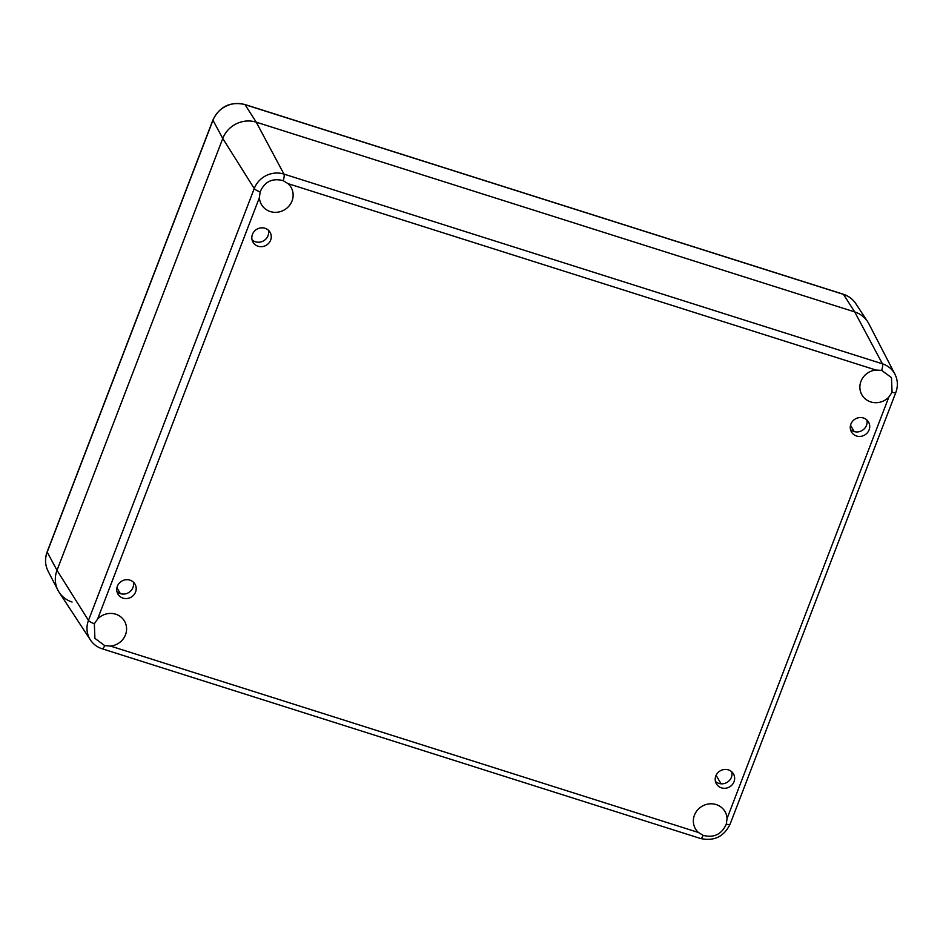 <?xml version="1.0" encoding="UTF-8"?>
<svg xmlns="http://www.w3.org/2000/svg" width="943" height="943" viewBox="0 0 943 943"><rect width="100%" height="100%" fill="white"/><g stroke="black" fill="none" stroke-linecap="round" stroke-linejoin="round"><path stroke-width="1.41" d="M133.352 582.114A9.878 9.3 -30.3 0 1 116.967 591.674M892.066 392.276L888.825 397.121A17.115 16.114 -30.3 0 1 861.961 394.964A17.115 16.114 -30.3 0 1 875.953 370.033L881.681 370.399L891.477 377.613L892.066 392.276A6.589 1.438 21 0 0 895.85 392.359C898.125 386.135 897.83 380.112 894.954 374.265L868.809 323.685A26.333 24.789 149.7 0 0 854.7 311.921L256.248 122.177A26.333 24.789 149.7 0 0 222.772 138.48L57.004 570.326A26.333 24.789 149.7 0 0 59.161 592.334L90.398 639.943C93.263 644.21 97.176 647.157 102.139 648.784A6.589 1.686 -72.4 0 0 104.732 645.637L94.901 638.352L94.347 623.759L97.636 618.997A17.115 16.114 -30.3 0 1 124.5 621.154A17.115 16.114 -30.3 0 1 110.508 646.085L104.732 645.637M731.803 771.845A9.878 9.3 -30.3 0 1 715.431 781.417M268.425 230.233A9.878 9.3 -30.3 0 1 252.04 239.805M135.568 592.015A9.878 9.3 -30.3 0 1 117.946 594.114A9.878 9.3 -30.3 0 1 121.777 581.1A9.878 9.3 -30.3 0 1 135.568 592.015M734.019 781.747A9.878 9.3 -30.3 0 1 716.397 783.845A9.878 9.3 -30.3 0 1 720.24 770.832A9.878 9.3 -30.3 0 1 734.019 781.747M850.503 429.536A9.878 9.3 149.7 0 0 866.876 419.977M869.092 429.878A9.878 9.3 -30.3 0 1 851.47 431.977A9.878 9.3 -30.3 0 1 855.301 418.963A9.878 9.3 -30.3 0 1 869.092 429.878M270.641 240.135A9.878 9.3 -30.3 0 1 253.019 242.233A9.878 9.3 -30.3 0 1 256.85 229.232A9.878 9.3 -30.3 0 1 270.641 240.135M288.028 183.637A17.115 16.114 -30.3 0 1 291.045 187.315A17.115 16.114 -30.3 0 1 284.397 209.865A17.115 16.114 -30.3 0 1 261.482 204.584A17.115 16.114 -30.3 0 1 259.408 197.57L260.115 191.912C264.688 181.586 272.386 177.838 283.218 180.667L288.028 183.637L875.953 370.033M698.433 832.48A17.115 16.114 -30.3 0 1 695.427 828.803A17.115 16.114 -30.3 0 1 702.075 806.253A17.115 16.114 -30.3 0 1 724.978 811.534A17.115 16.114 -30.3 0 1 727.053 818.548L726.299 824.123C721.678 834.355 713.969 838.115 703.195 835.368L698.433 832.48L110.508 646.085M72.057 602.011A26.333 24.789 -30.3 0 1 57.947 590.247A26.333 24.789 -30.3 0 1 57.004 570.326L222.772 138.48A26.333 24.789 -30.3 0 1 256.248 122.177L854.7 311.921A26.333 24.789 -30.3 0 1 867.595 321.598L855.82 303.658A25.225 23.752 -30.3 0 0 843.478 294.381A4.385 1.132 107.6 0 0 843.278 294.216C848.582 295.949 852.767 299.096 855.82 303.658M116.932 587.737L120.386 593.654M716.102 775.323L721.065 783.81M850.527 425.293L854.205 431.599M881.681 370.399A6.589 1.686 -72.4 0 0 882.424 363.821L283.961 174.09A23.386 22.019 149.7 0 0 254.245 188.553L88.477 620.4A23.386 22.019 149.7 0 0 90.398 639.943M283.218 180.667A6.589 1.686 -72.4 0 0 283.961 174.09L256.248 122.177L245.015 104.649L843.478 294.381L854.7 311.921L882.424 363.821A23.386 22.019 149.7 0 1 894.954 374.265M888.825 397.121L727.053 818.548M726.299 824.123A6.589 1.438 21 0 0 730.082 824.206L895.85 392.359M97.636 618.997L259.408 197.57M703.195 835.368A6.589 1.686 107.6 0 1 700.59 838.516L102.139 648.784M94.347 623.759A6.589 1.438 -159 0 1 88.477 620.4L57.004 570.326L47.197 552.103A4.385 0.955 -159 0 1 47.15 551.832C44.71 558.504 45.016 564.951 48.093 571.175A25.225 23.752 -30.3 0 1 47.197 552.103L212.965 120.256A4.385 0.955 -159 0 1 212.918 119.985L47.15 551.832M260.115 191.912A6.589 1.438 -159 0 1 254.245 188.553L222.772 138.48L212.965 120.256A25.225 23.752 -30.3 0 1 245.015 104.649A4.385 1.132 107.6 0 0 244.826 104.484L843.278 294.216M700.59 838.516C714.099 841.415 723.929 836.653 730.082 824.206M212.918 119.985C219.589 106.524 230.233 101.361 244.826 104.484M48.093 571.175L57.947 590.247"/></g></svg>
